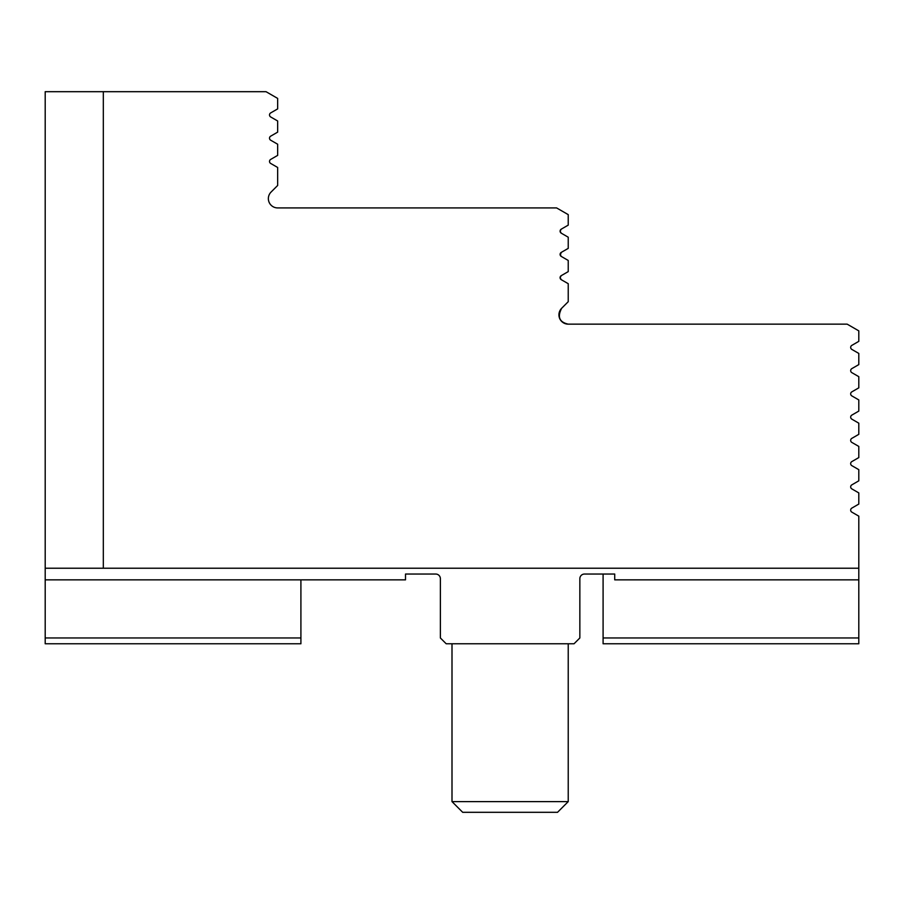 <?xml version="1.0" encoding="UTF-8"?>
<svg xmlns="http://www.w3.org/2000/svg" width="904" height="904" viewBox="0 0 904 904"><rect width="100%" height="100%" fill="white"/><g stroke="black" fill="none" stroke-linecap="round" stroke-linejoin="round"><path stroke-width="1.36" d="M858.8 568.232L858.8 579.848L614.72 579.848L614.72 574.04L584.504 574.04A4.644 4.644 0 0 0 579.848 578.684L579.848 637.964L574.04 643.772L446.192 643.772L440.372 637.964L440.372 578.684A4.644 4.644 0 0 0 435.728 574.04L405.512 574.04L405.512 579.848L45.2 579.848L45.2 568.232L858.8 568.232L858.8 516.15L851.828 512.127A2.328 2.328 0 0 1 851.828 508.104L858.8 504.07L858.8 492.906L851.828 488.883A2.328 2.328 0 0 1 851.828 484.86L858.8 480.826L858.8 469.662L851.828 465.639A2.328 2.328 0 0 1 851.828 461.605L858.8 457.582L858.8 446.418L851.828 442.395A2.328 2.328 0 0 1 851.828 438.361L858.8 434.338L858.8 423.174L851.828 419.14A2.328 2.328 0 0 1 851.828 415.117L858.8 411.094L858.8 399.93L851.828 395.895A2.328 2.328 0 0 1 851.828 391.873L858.8 387.85L858.8 376.674L851.828 372.651A2.328 2.328 0 0 1 851.828 368.629L858.8 364.606L858.8 353.43L851.828 349.407A2.328 2.328 0 0 1 851.828 345.384L858.8 341.35L858.8 330.864L847.172 324.152L568.232 324.152A9.3 9.3 0 0 1 561.655 308.275L568.232 301.699L568.232 283.698L561.26 279.675A2.328 2.328 0 0 1 561.26 275.641L568.232 271.618L568.232 260.454L561.26 256.42A2.328 2.328 0 0 1 561.26 252.397L568.232 248.374L568.232 237.21L561.26 233.175A2.328 2.328 0 0 1 561.26 229.153L568.232 225.13L568.232 214.632L556.604 207.92L277.652 207.92A9.3 9.3 0 0 1 271.087 192.043L277.652 185.467L277.652 167.466L270.68 163.443A2.328 2.328 0 0 1 270.68 159.42L277.652 155.386L277.652 144.222L270.68 140.199A2.328 2.328 0 0 1 270.68 136.165L277.652 132.142L277.652 120.978L270.68 116.955A2.328 2.328 0 0 1 270.68 112.921L277.652 108.898L277.652 98.4L266.036 91.688L45.2 91.688L45.2 568.232M603.092 637.964L603.092 643.772L858.8 643.772L858.8 637.964L603.092 637.964L603.092 574.04L584.504 574.04A4.644 4.644 0 0 0 579.848 578.684M103.316 568.232L103.316 91.688M561.26 233.175L560.096 231.164L561.26 229.153L560.096 231.164L561.26 233.175L560.096 231.164L561.26 229.153L560.096 231.164L561.26 233.175M560.265 255.29L561.203 252.431M560.277 276.748L560.265 278.534L561.26 279.675L560.096 277.652L561.203 275.675M561.655 308.275C557.18 316.886 559.373 322.186 568.232 324.152C559.373 322.186 557.18 316.886 561.655 308.275M560.277 255.323L561.26 256.42L560.096 254.408L560.762 252.781M440.372 578.684A4.644 4.644 0 0 0 435.728 574.04M45.2 637.964L45.2 643.772L300.908 643.772L300.908 637.964L45.2 637.964L45.2 579.848M300.908 637.964L300.908 579.848M858.8 637.964L858.8 579.848M568.232 643.772L568.232 801.611L452 801.611L452 643.772M452 801.611L462.69 812.312L557.531 812.312L568.232 801.611"/></g></svg>
